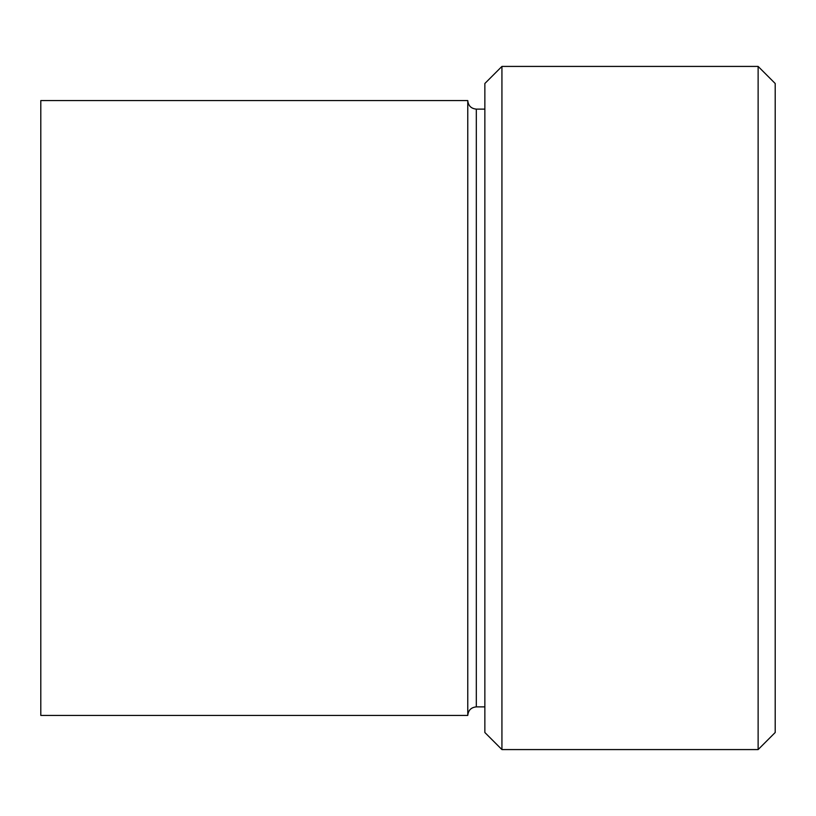 <?xml version="1.0" encoding="UTF-8"?>
<svg xmlns="http://www.w3.org/2000/svg" width="816" height="816" viewBox="0 0 816 816"><rect width="100%" height="100%" fill="white"/><g stroke="black" fill="none" stroke-linecap="round" stroke-linejoin="round"><path stroke-width="1.22" d="M467.772 100.572L467.772 715.428L40.8 715.428L40.8 100.572L467.772 100.572C468.282 105.764 471.128 108.61 476.32 109.12L476.32 706.88L484.857 706.88M758.125 66.422L775.2 83.497L775.2 732.503L758.125 749.578L758.125 66.422L501.932 66.422L501.932 749.578L758.125 749.578M501.932 749.578L484.857 732.503L484.857 83.497L501.932 66.422M476.32 109.12L484.857 109.12M476.32 706.88C471.128 707.39 468.282 710.236 467.772 715.428"/></g></svg>
